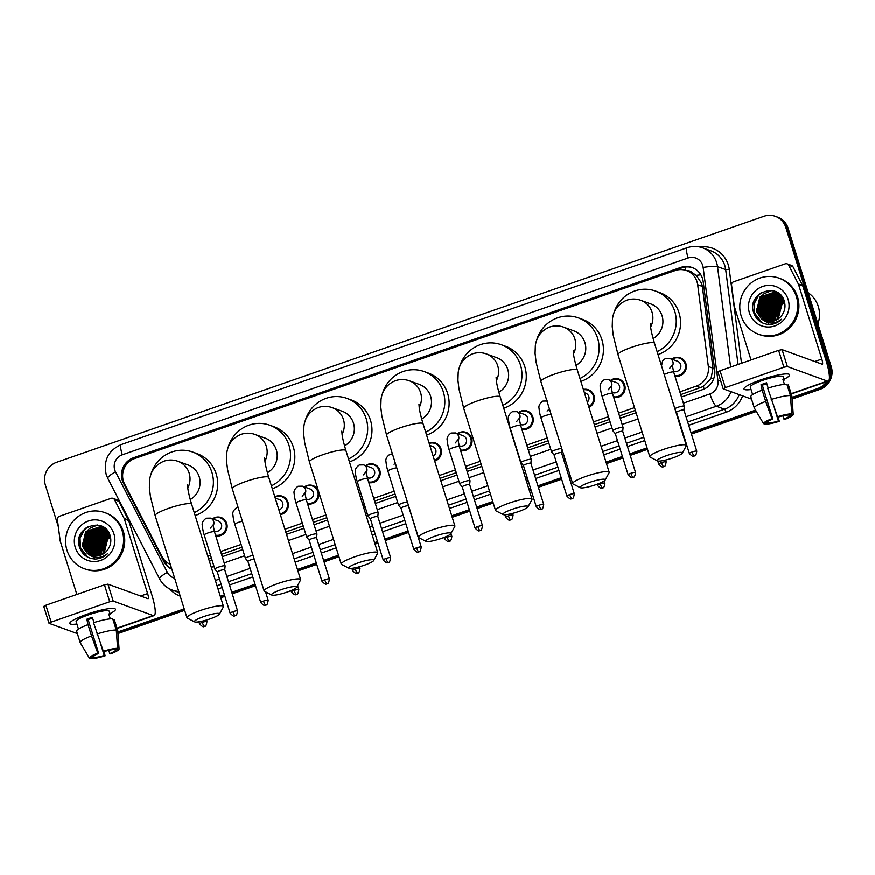 <?xml version="1.0" encoding="UTF-8"?>
<svg xmlns="http://www.w3.org/2000/svg" width="875" height="875" viewBox="0 0 875 875"><rect width="100%" height="100%" fill="white"/><g stroke="black" fill="none" stroke-linecap="round" stroke-linejoin="round"><path stroke-width="1.31" d="M610.531 380.45A9.559 9.242 110 0 1 622.672 394.439A9.559 9.242 110 0 1 613.725 397.425M583.395 389.484A9.559 9.242 110 0 1 588.973 407.4M518.689 412.398A9.559 9.242 110 0 1 530.83 426.387A9.559 9.242 110 0 1 521.883 429.363M457.461 433.694A9.559 9.242 110 0 1 469.602 447.683A9.559 9.242 110 0 1 460.655 450.658M429.089 443.1A9.559 9.242 110 0 1 441.033 448.93A9.559 9.242 110 0 1 434.7 461.114M365.619 465.642A9.559 9.242 110 0 1 377.759 479.631A9.559 9.242 110 0 1 368.812 482.606M304.391 486.938A9.559 9.242 110 0 1 316.531 500.927A9.559 9.242 110 0 1 307.584 503.902M274.848 496.891A9.559 9.242 110 0 1 287.962 502.173A9.559 9.242 110 0 1 280.372 514.642M212.548 518.875A9.559 9.242 110 0 1 224.689 532.864A9.559 9.242 110 0 1 215.742 535.85M671.759 359.155A9.559 9.242 110 0 1 683.9 373.144A9.559 9.242 110 0 1 674.953 376.119M680.717 394.647L703.336 386.52L711.069 378.503L713.005 368.2L702.33 286.42L701.641 283.391L696.281 275.406L692.223 272.759A5.972 5.775 -70 0 0 687.116 270.834M679.864 391.88L696.369 386.138A17.916 17.325 -70 0 0 708.345 366.505L697.67 284.725A17.916 17.325 -70 0 0 697.003 281.706A17.916 17.325 -70 0 0 686.547 270.627A17.916 17.325 -70 0 0 675.172 270.583L134.75 458.544A17.916 17.325 -70 0 0 124.6 484.05L161.973 556.544A17.916 17.325 -70 0 0 170.341 564.408M686.547 270.627L690.845 272.191A17.916 17.325 110 0 1 692.223 272.759M208.644 558.852L211.356 557.9M221.506 554.367L241.97 547.258M285.786 532.011L303.198 525.962M313.348 522.43L326.802 517.748M362.928 505.181L364.427 504.667M374.577 501.134L395.041 494.014M440.07 478.352L456.269 472.719M466.419 469.186L481.097 464.089M527.647 447.891L548.111 440.77M594.355 424.692L609.339 419.475M619.489 415.942L635.381 410.419M207.78 556.084L210.492 555.133M220.653 551.6L241.106 544.491M284.922 529.255L302.334 523.195M312.495 519.663L325.948 514.981M362.064 502.414L363.562 501.9M373.723 498.367L394.177 491.247M439.206 475.584L455.405 469.952M465.566 466.419L480.233 461.322M526.794 445.123L547.247 438.014M593.491 421.925L608.475 416.708M618.636 413.175L634.517 407.652M681.45 397.009L702.734 389.605A17.916 17.325 -70 0 0 714.711 369.961L703.183 281.619A17.916 17.325 -70 0 0 702.516 278.6A17.916 17.325 -70 0 0 692.059 267.52A17.916 17.325 -70 0 0 680.684 267.477L133.612 457.756A17.916 17.325 -70 0 0 123.462 483.252L163.844 561.575A17.916 17.325 -70 0 0 171.85 569.275M122.642 474.906A17.916 17.325 110 0 1 134.761 458.172L681.833 267.892A17.916 17.325 110 0 1 692.628 267.739M58.33 526.695L45.336 484.958A17.916 17.325 110 0 1 56.645 462.306L763.973 216.278A17.916 17.325 110 0 1 775.359 216.333A17.916 17.325 110 0 1 785.816 227.412L828.953 365.914A17.916 17.325 110 0 1 829.325 375.309M826.536 381.73A17.916 17.325 110 0 1 817.644 388.577L792.039 397.48M755.562 410.167L690.987 432.633M647.052 447.912L629.759 453.928M622.42 456.477L606.036 462.175M569.909 474.742L568.531 475.223M561.192 477.772L537.917 485.866M530.578 488.425L528.894 489.005M492.767 501.572L476.689 507.161M469.35 509.72L451.741 515.845M408.122 531.016L384.847 539.109M377.508 541.658L374.598 542.675M338.483 555.231L323.619 560.405M316.28 562.953L297.456 569.505M255.052 584.248L231.777 592.353M224.438 594.902L220.314 596.334M184.198 608.902L117.873 631.969M775.359 216.333L777.645 217.164A17.916 17.325 110 0 1 788.112 228.244L831.25 366.756L830.102 366.33A17.916 17.325 110 0 1 829.27 379.334A17.916 17.325 110 0 0 830.102 366.33L786.964 227.828L830.102 366.33L828.953 365.914M828.363 381.084A17.916 17.325 110 0 1 818.781 388.992L792.105 398.278L818.781 388.992A17.916 17.325 110 0 0 828.363 381.084M776.497 216.748A17.916 17.325 110 0 1 786.964 227.828A17.916 17.325 110 0 0 776.497 216.748M755.967 410.845L691.217 433.366L755.967 410.845M647.281 448.645L629.989 454.661L647.281 448.645M622.65 457.209L606.266 462.908L622.65 457.209M570.139 475.475L568.761 475.956L570.139 475.475M561.422 478.505L538.147 486.609L561.422 478.505M530.808 489.158L529.112 489.748L530.808 489.158M492.997 502.305L476.919 507.905L492.997 502.305M469.58 510.453L451.97 516.578L469.58 510.453M408.352 531.748L385.077 539.842L408.352 531.748M377.738 542.402L374.828 543.408L377.738 542.402M338.713 555.975L323.848 561.137L338.713 555.975M316.509 563.697L297.686 570.238L316.509 563.697M255.281 584.992L232.006 593.086L255.281 584.992M224.667 595.634L220.544 597.067L224.667 595.634M184.428 609.634L117.928 632.767L184.428 609.634M209.377 561.203L212.089 560.263M222.25 556.73L242.703 549.609M286.519 534.373L303.931 528.314M314.081 524.781L327.545 520.1M363.661 507.544L365.159 507.019M375.309 503.486L395.773 496.366M440.803 480.703L457.002 475.07M467.152 471.538L481.83 466.441M528.38 450.242L548.844 443.133M595.088 427.044L610.072 421.838M620.222 418.305L636.114 412.77M171.795 569.078A17.916 17.325 110 0 1 164.981 561.991L163.308 558.72M831.25 366.756A17.916 17.325 110 0 1 819.93 389.408L792.159 399.066M756.361 411.523L691.447 434.098M647.511 449.378L630.219 455.394M622.88 457.953L606.484 463.652M570.369 476.208L568.991 476.689M561.652 479.248L538.377 487.342M531.038 489.891L529.342 490.481M493.227 503.048L477.148 508.638M469.809 511.186L452.2 517.311M408.581 532.481L385.306 540.586M377.967 543.134L375.058 544.141M338.942 556.708L324.078 561.881M316.739 564.43L297.916 570.97M255.511 585.725L232.236 593.819M224.897 596.378L220.773 597.811M184.658 610.367L117.983 633.555M761.086 379.816A23.887 3.773 -17.3 0 1 788.419 374.073A23.887 3.773 -17.3 0 1 784.131 379.236A23.887 3.773 -17.3 0 0 789.633 374.795A23.887 3.773 -17.3 0 0 761.086 379.816A23.887 3.773 -17.3 0 0 744.592 387.734A23.887 3.773 -17.3 0 0 751.056 389.539A23.887 3.773 -17.3 0 1 744.013 389.003A23.887 3.773 -17.3 0 1 761.086 379.816M751.023 359.986L734.442 306.764A2.986 2.888 -70 0 1 734.333 306.261L731.577 285.108A2.986 2.888 -70 0 1 733.567 281.838L785.236 263.867A2.986 2.888 -70 0 1 787.139 263.867L791.438 265.431A2.986 2.888 110 0 1 792.991 266.809L802.659 285.556A2.986 2.888 110 0 1 802.845 286.037L826.098 360.675A23.887 4.791 -109.2 0 1 828.209 381.15A23.887 4.791 -109.2 0 1 827.378 381.106L787.369 366.581L783.891 367.281L778.63 350.383L782.108 349.683L822.117 364.219A5.972 1.203 70.8 0 0 822.325 364.23A5.972 1.203 70.8 0 0 821.8 359.111L798.547 284.473A2.986 2.888 -70 0 0 798.35 283.992L788.681 265.245A2.986 2.888 -70 0 0 787.139 263.867M718.003 371.984L720.048 370.759L725.309 387.647L783.891 367.281M725.309 387.647L723.264 388.872L751.548 399.142M720.048 370.759L778.63 350.383M777.503 416.773L778.378 417.091A11.944 1.892 -17.3 0 1 788.375 415.078L791.777 413.897A15.531 2.45 -17.3 0 0 777.503 416.773L767.714 388.248A19.709 3.117 -17.3 0 1 786.931 384.377L790.442 395.642L791.777 413.897M789.523 414.684L789.808 415.603A11.944 1.892 -17.3 0 1 783.934 419.114L782.928 415.877M766.795 383.644A11.944 1.892 162.7 0 0 765.002 384.234A11.944 1.892 162.7 0 0 762.333 385.23L772.855 419.016A11.944 1.892 -17.3 0 0 766.97 422.527L763.58 423.708L754.392 408.177A19.709 3.117 -17.3 0 1 754.359 408.144A19.709 3.117 -17.3 0 1 754.316 408.034A19.709 3.117 -17.3 0 1 765.691 401.439L771.969 418.698L772.855 419.016M750.881 396.922A19.709 3.117 -17.3 0 1 750.805 396.769A19.709 3.117 -17.3 0 1 762.18 390.173L761.009 384.759A17.325 2.734 -17.3 0 1 763.711 383.775A17.325 2.734 -17.3 0 1 766.544 382.834L768.184 388.106M752.642 394.647L750.28 387.056A17.325 2.734 -17.3 0 1 762.661 380.395A17.325 2.734 -17.3 0 1 783.355 376.753L784.372 380.056A17.325 2.734 -17.3 0 0 782.939 379.531L784.459 384.409M789.808 415.603L793.209 414.422L791.875 396.167L788.364 384.902L787.216 385.306M788.364 384.902A19.709 3.117 -17.3 0 1 788.441 385.055L791.952 396.309A19.709 3.117 -17.3 0 1 791.973 396.43L793.231 414.542A15.531 2.45 -17.3 0 1 784.82 419.431L783.934 419.114M762.18 390.173L765.691 401.439M774.605 408.811L778.411 421.039L779.286 421.356L778.181 417.025M779.286 421.356A15.531 2.45 -17.3 0 1 765.013 424.233L768.414 423.052L767.911 421.455M764.509 423.38L765.013 424.233M763.58 423.708A15.531 2.45 -17.3 0 1 771.969 418.698M778.411 421.039A11.944 1.892 -17.3 0 1 768.414 423.052M771.214 399.514A19.709 3.117 -17.3 0 1 790.442 395.642M767.889 387.253A11.944 1.892 162.7 0 0 767.911 387.242L768.152 388.106M761.009 384.759L762.333 385.23M783.223 380.45L784.372 380.056M768.578 323.827A26.873 25.988 110 0 1 768.25 322.678M767.911 321.267A26.873 25.988 110 0 1 767.812 320.709M767.758 320.469A26.873 25.988 110 0 1 767.616 319.495M767.561 319.08A26.873 25.988 110 0 1 767.408 317.384M767.364 316.619A26.873 25.988 110 0 1 767.484 313.13M767.769 311.008A26.873 25.988 110 0 1 770.547 302.859M771.673 300.913A26.873 25.988 110 0 1 773.861 297.927M774.747 296.92A26.873 25.988 110 0 1 775.677 295.969M776.016 295.652A26.873 25.988 110 0 1 776.836 294.908M778.105 293.858A26.873 25.988 110 0 1 778.203 293.792A26.873 25.988 110 0 1 778.739 293.398M808.216 292.786A26.873 25.988 110 0 1 818.311 306.523A26.873 25.988 110 0 1 817.906 323.925M741.147 315.831A29.859 28.875 110 0 1 748.825 285.086A29.859 28.875 110 0 1 778.98 278.152A29.859 28.875 110 0 1 796.414 296.603A29.859 28.875 110 0 1 788.736 327.348A29.859 28.875 110 0 1 758.581 334.283A29.859 28.875 110 0 1 741.147 315.831M778.98 278.152L780.128 278.567A29.859 28.875 110 0 1 797.562 297.019A29.859 28.875 110 0 1 789.884 327.764A29.859 28.875 110 0 1 759.73 334.698L758.581 334.283M769.355 324.548C774.102 324.395 778.203 322.623 781.659 319.222C774.419 324.494 767.605 324.286 761.217 318.598A14.93 14.438 110 0 0 781.659 315.602C784.798 311.402 785.717 306.764 784.427 301.689C779.242 280.962 746.802 292.567 753.506 312.123C756.066 319.878 761.348 324.012 769.355 324.548M788.123 299.491A20.902 20.213 110 0 1 774.922 325.927A20.902 20.213 110 0 1 749.438 312.944A20.902 20.213 110 0 1 762.639 286.508A20.902 20.213 110 0 1 788.123 299.491M780.205 295.203L775.731 293.016L761.677 297.741L758.33 312.244L765.997 321.059M776.672 293.212L775.37 292.884L761.316 297.609L757.969 312.113L765.811 321.005M777.536 293.617L763.109 298.255L759.762 312.769L766.741 321.256M777.361 293.53L762.748 298.123L759.402 312.637L766.555 321.202M778.214 293.989L764.542 298.78L761.195 313.283L767.506 321.409M778.05 293.891L764.192 298.648L760.834 313.152L767.309 321.366M778.881 294.394L765.975 299.294L762.628 313.808L768.283 321.519M778.717 294.284L765.625 299.173L762.267 313.677L768.086 321.497M779.527 294.842L767.419 299.819L764.061 314.322L769.081 321.584M779.373 294.722L767.058 299.688L763.7 314.191L768.873 321.573M780.161 295.323L768.852 300.344L765.494 314.847L769.891 321.606M780.008 295.203L768.491 300.213L765.144 314.716L769.683 321.606M780.784 295.859L770.284 300.858L766.927 315.372L770.711 321.584M780.631 295.728L769.923 300.727L766.577 315.241L770.503 321.595M781.386 296.439L771.717 301.383L768.37 315.886L771.564 321.508M781.233 296.297L771.356 301.252L768.009 315.755L771.345 321.541M781.966 297.073L773.15 301.908L769.803 316.411L772.428 321.387M781.823 296.909L772.789 301.777L769.442 316.28L772.209 321.42M782.523 297.762L774.583 302.422L771.236 316.936L773.314 321.191M782.392 297.587L774.222 302.291L770.875 316.805L773.095 321.245M783.07 298.506L776.016 302.947L772.669 317.45L774.233 320.939M782.939 298.32L775.655 302.816L772.308 317.319L774.003 321.005M783.562 299.338L777.448 303.461L774.102 317.975L775.173 320.6M761.217 318.598L756.536 311.587L759.883 297.084L773.938 292.37L775.961 292.939L783.475 299.152L777.087 303.341L773.741 317.844L774.933 320.688M783.956 300.278L778.881 303.986L775.534 318.489L776.147 320.173M783.858 300.027L778.531 303.855L775.173 318.358L775.906 320.283M784.328 301.328L780.314 304.511L777.164 319.627M784.241 301.055L779.964 304.38L776.913 319.78M782.502 297.413L774.298 292.502L760.244 297.216L756.897 311.719L765.264 320.819M780.533 294.952L777.022 293.344M779.986 294.427L778.455 293.869M778.28 293.814L777.722 293.661M780.052 294.492L778.28 293.792M778.105 293.738L777.547 293.584M779.942 294.394L779.155 294.186M778.969 294.142L778.4 294.022M779.538 294.263L778.98 294.098M778.794 294.055L778.236 293.923M779.647 294.503L779.078 294.416M779.483 294.416L778.903 294.317M780.314 294.908L779.723 294.853M780.15 294.809L779.57 294.744M780.916 295.356L780.369 295.334M784.645 302.531L781.758 305.025L778.236 318.938M784.569 302.214L781.397 304.894L777.962 319.134M777.219 319.605L778.334 307.267M776.103 300.956L770.842 315.295M774.659 300.431L769.409 314.77M773.227 299.917L767.977 314.245M771.794 299.392L766.544 313.731M770.361 298.867L765.111 313.206M771.378 290.511L763.667 294.033M761.764 295.75L756.503 310.078M760.517 293.212L758.373 295.258L754.053 303.625L754.348 312.922L761.414 322.416M777.317 300.027L775.764 301.58L771.181 316.739M774.452 298.988L772.887 300.53L768.305 315.7M773.019 298.462L771.455 300.016L766.872 315.175M771.586 297.938L770.022 299.491L765.439 314.661M771.695 290.555L764.586 293.552M762.978 294.82L761.425 296.362L756.842 311.533M761.95 292.348L758.548 295.323L754.239 303.691L754.534 312.988L761.95 322.711M666.673 455.613A13.136 2.078 162.7 0 0 657.541 460.928A13.136 2.078 162.7 0 0 672.984 457.898A13.136 2.078 162.7 0 0 682.303 453.217A13.136 2.078 162.7 0 0 666.673 455.613M657.541 460.928L650.202 457.198A19.108 3.019 -17.3 0 1 649.83 456.805A19.108 3.019 -17.3 0 1 663.48 449.455A19.108 3.019 -17.3 0 1 686.317 445.441A19.108 3.019 -17.3 0 1 686.23 445.977L682.303 453.217M653.122 338.57A19.108 18.473 -70 0 0 662.058 315.82A19.108 18.473 -70 0 0 650.902 304.008L640.861 300.366C636.278 298.703 631.586 298.648 626.817 300.213C618.428 303.767 613.648 310.023 612.478 318.948L612.237 326.648L613.255 335.377L618.012 354.67L649.83 456.805M613.747 313.556A32.845 31.762 110 0 1 655.594 291.102A32.845 31.762 110 0 1 674.767 311.402A32.845 31.762 110 0 1 657.114 351.684M655.594 291.102L659.892 292.666A32.845 31.762 110 0 1 679.077 312.966A32.845 31.762 110 0 1 658.022 354.605M589.531 482.442A13.136 2.078 162.7 0 0 580.398 487.758A13.136 2.078 162.7 0 0 595.842 484.728A13.136 2.078 162.7 0 0 605.161 480.047A13.136 2.078 162.7 0 0 589.531 482.442M580.398 487.758L573.059 484.028A19.108 3.019 -17.3 0 1 572.677 483.634A19.108 3.019 -17.3 0 1 586.338 476.284A19.108 3.019 -17.3 0 1 609.175 472.27A19.108 3.019 -17.3 0 1 609.087 472.806L605.161 480.047M575.98 365.4A19.108 18.473 -70 0 0 584.916 342.65A19.108 18.473 -70 0 0 573.759 330.848L563.719 327.195C559.136 325.533 554.444 325.478 549.675 327.042C541.286 330.608 536.506 336.853 535.336 345.789L535.084 353.478L536.113 362.217L540.87 381.5L572.677 483.634M536.605 340.386A32.845 31.762 110 0 1 578.452 317.931A32.845 31.762 110 0 1 597.625 338.231A32.845 31.762 110 0 1 579.972 378.514M578.452 317.931L582.75 319.495A32.845 31.762 110 0 1 601.934 339.795A32.845 31.762 110 0 1 580.88 381.434M512.389 509.272A13.136 2.078 162.7 0 0 503.256 514.587A13.136 2.078 162.7 0 0 518.689 511.558A13.136 2.078 162.7 0 0 528.019 506.877A13.136 2.078 162.7 0 0 512.389 509.272M503.256 514.587L495.917 510.858A19.108 3.019 -17.3 0 1 495.534 510.464A19.108 3.019 -17.3 0 1 509.195 503.114A19.108 3.019 -17.3 0 1 532.033 499.1A19.108 3.019 -17.3 0 1 531.945 499.636L528.019 506.877M498.837 392.23A19.108 18.473 -70 0 0 507.773 369.491A19.108 18.473 -70 0 0 496.617 357.678L486.577 354.025C481.994 352.363 477.302 352.308 472.522 353.883C464.144 357.438 459.364 363.683 458.194 372.619L457.942 380.308L458.97 389.047L463.728 408.33L495.534 510.464M459.462 367.216A32.845 31.762 110 0 1 501.309 344.761A32.845 31.762 110 0 1 520.483 365.061A32.845 31.762 110 0 1 502.83 405.344M501.309 344.761L505.608 346.325A32.845 31.762 110 0 1 524.792 366.625A32.845 31.762 110 0 1 503.738 408.275M435.247 536.102A13.136 2.078 162.7 0 0 426.114 541.417A13.136 2.078 162.7 0 0 441.547 538.398A13.136 2.078 162.7 0 0 450.877 533.706A13.136 2.078 162.7 0 0 435.247 536.102M426.114 541.417L418.775 537.688A19.108 3.019 -17.3 0 1 418.392 537.305A19.108 3.019 -17.3 0 1 432.053 529.955A19.108 3.019 -17.3 0 1 454.891 525.93A19.108 3.019 -17.3 0 1 454.803 526.466L450.877 533.706M421.695 419.059A19.108 18.473 -70 0 0 430.631 396.32A19.108 18.473 -70 0 0 419.475 384.508L409.434 380.855C404.852 379.192 400.159 379.148 395.38 380.712C387.002 384.267 382.222 390.513 381.052 399.448L380.8 407.137L381.828 415.877L386.586 435.159L418.392 537.305M382.32 394.045A32.845 31.762 110 0 1 424.167 371.591A32.845 31.762 110 0 1 443.341 391.902A32.845 31.762 110 0 1 425.688 432.173M424.167 371.591L428.466 373.155A32.845 31.762 110 0 1 447.639 393.466A32.845 31.762 110 0 1 426.595 435.105M358.105 562.931A13.136 2.078 162.7 0 0 348.972 568.258A13.136 2.078 162.7 0 0 364.405 565.228A13.136 2.078 162.7 0 0 373.734 560.536A13.136 2.078 162.7 0 0 358.105 562.931M348.972 568.258L341.633 564.517A19.108 3.019 -17.3 0 1 341.25 564.134A19.108 3.019 -17.3 0 1 354.911 556.784A19.108 3.019 -17.3 0 1 377.748 552.77A19.108 3.019 -17.3 0 1 377.661 553.295L373.734 560.536M344.542 445.9A19.108 18.473 -70 0 0 353.489 423.15A19.108 18.473 -70 0 0 342.333 411.337L332.292 407.695C327.709 406.022 323.017 405.978 318.237 407.542C309.859 411.097 305.08 417.342 303.909 426.278L303.658 433.978L304.686 442.706L309.444 462L341.25 564.134M305.178 420.875A32.845 31.762 110 0 1 347.025 398.431A32.845 31.762 110 0 1 366.198 418.731A32.845 31.762 110 0 1 348.545 459.003M347.025 398.431L351.323 399.995A32.845 31.762 110 0 1 370.497 420.295A32.845 31.762 110 0 1 349.453 461.934M280.962 589.761A13.136 2.078 162.7 0 0 271.83 595.088A13.136 2.078 162.7 0 0 287.262 592.058A13.136 2.078 162.7 0 0 296.592 587.377A13.136 2.078 162.7 0 0 280.962 589.761M271.83 595.088L264.491 591.347A19.108 3.019 -17.3 0 1 264.108 590.964A19.108 3.019 -17.3 0 1 277.769 583.614A19.108 3.019 -17.3 0 1 300.606 579.6A19.108 3.019 -17.3 0 1 300.508 580.136L296.592 587.377M267.4 472.73A19.108 18.473 -70 0 0 276.347 449.98A19.108 18.473 -70 0 0 265.191 438.167L255.15 434.525C250.567 432.863 245.875 432.808 241.095 434.372C232.717 437.927 227.938 444.172 226.767 453.108L226.516 460.808L227.544 469.536L232.302 488.83L264.108 590.964M228.036 447.716A32.845 31.762 110 0 1 269.883 425.261A32.845 31.762 110 0 1 289.056 445.561A32.845 31.762 110 0 1 271.403 485.844M269.883 425.261L274.181 426.825A32.845 31.762 110 0 1 293.355 447.125A32.845 31.762 110 0 1 272.311 488.764M203.809 616.602A13.136 2.078 162.7 0 0 194.688 621.917A13.136 2.078 162.7 0 0 210.12 618.888A13.136 2.078 162.7 0 0 219.45 614.206A13.136 2.078 162.7 0 0 203.809 616.602M194.688 621.917L187.348 618.188A19.108 3.019 -17.3 0 1 186.966 617.794A19.108 3.019 -17.3 0 1 200.627 610.444A19.108 3.019 -17.3 0 1 223.464 606.43A19.108 3.019 -17.3 0 1 223.366 606.966L219.45 614.206M190.258 499.559A19.108 18.473 -70 0 0 199.205 476.809A19.108 18.473 -70 0 0 188.048 464.997L178.008 461.355C173.414 459.692 168.733 459.637 163.953 461.202C155.575 464.767 150.795 471.012 149.625 479.948L149.373 487.637L150.402 496.366L155.159 515.659L186.966 617.794M150.894 474.545A32.845 31.762 110 0 1 192.741 452.091A32.845 31.762 110 0 1 211.914 472.391A32.845 31.762 110 0 1 194.261 512.673M192.741 452.091L197.039 453.655A32.845 31.762 110 0 1 216.213 473.955A32.845 31.762 110 0 1 195.169 515.594M661.533 365.881L662.583 360.981L665.394 358.52L669.758 358.433L677.502 361.244A5.37 5.195 110 0 1 679.262 370.103A5.37 5.195 110 0 1 673.838 371.35L673.422 371.197M683.955 410.091A3.883 0.613 162.7 0 0 683.955 410.047L684.327 406.284A5.37 0.853 162.7 0 0 684.327 406.23A5.37 0.853 162.7 0 0 684.163 406.098A5.37 0.853 162.7 0 0 679.995 406.7A5.37 0.853 162.7 0 0 674.866 408.658M672.142 359.297A8.958 8.662 110 0 1 683.167 372.673A8.958 8.662 110 0 1 674.734 375.419M696.773 451.205C695.691 458.303 694.258 454.989 694.345 456.028A3.883 0.777 70.8 0 1 694.203 456.017A3.883 0.777 -109.2 0 1 692.136 452.025A3.883 0.613 162.7 0 1 696.773 451.205L683.955 410.047A3.883 0.613 162.7 0 0 683.834 409.959A3.883 0.613 162.7 0 0 679.317 410.867A3.883 0.613 162.7 0 0 676.539 412.355A3.883 0.613 162.7 0 0 676.561 412.398L675.719 411.392M608.344 389.725L611.056 386.531L612.467 393.4A5.37 0.853 162.7 0 0 612.314 393.269A5.37 0.853 162.7 0 0 605.741 394.636A5.37 0.853 162.7 0 0 602.208 396.594C602.438 397.152 600.852 393.214 600.316 387.264C599.638 384.738 600.917 382.255 604.166 379.816L608.53 379.728L616.273 382.539A5.37 5.195 110 0 1 618.034 391.398A5.37 5.195 110 0 1 612.609 392.645L612.194 392.503M623.098 427.58A5.37 0.853 162.7 0 0 623.098 427.525A5.37 0.853 162.7 0 0 622.945 427.394A5.37 0.853 162.7 0 0 617.192 428.477A5.37 0.853 162.7 0 0 612.839 430.719A5.37 0.853 162.7 0 0 612.861 430.773L615.322 433.672A3.883 0.613 162.7 0 1 615.311 433.65A3.883 0.613 162.7 0 1 618.089 432.163A3.883 0.613 162.7 0 1 622.606 431.255A3.883 0.613 162.7 0 1 622.727 431.342A3.883 0.613 162.7 0 1 622.727 431.386L623.098 427.58M610.914 380.592A8.958 8.662 110 0 1 621.939 393.969A8.958 8.662 110 0 1 613.506 396.714M584.402 392.733L585.659 393.192A5.37 5.195 110 0 1 587.333 402.139M583.516 389.9A8.958 8.662 110 0 1 588.733 406.623M561.816 448.744A5.37 0.853 162.7 0 0 561.717 448.689A5.37 0.853 162.7 0 0 555.964 449.772A5.37 0.853 162.7 0 0 551.611 452.014A5.37 0.853 162.7 0 0 551.633 452.069L554.094 454.967A3.883 0.613 162.7 0 0 554.105 454.989M561.498 452.681A3.883 0.613 162.7 0 0 561.498 452.637A3.883 0.613 162.7 0 0 561.378 452.55A3.883 0.613 162.7 0 0 556.861 453.458A3.883 0.613 162.7 0 0 554.083 454.945L566.902 496.114C571.944 501.364 571.123 497.788 571.889 498.619A3.883 0.777 70.8 0 1 571.747 498.619A3.883 0.777 -109.2 0 1 569.68 494.616A3.883 0.613 162.7 0 0 566.902 496.114M516.502 421.673L519.214 418.48L520.625 425.348A5.37 0.853 162.7 0 0 520.472 425.217A5.37 0.853 162.7 0 0 513.898 426.584A5.37 0.853 162.7 0 0 510.366 428.542C510.595 429.089 509.009 425.152 508.473 419.202C507.795 416.675 509.075 414.203 512.323 411.764L516.688 411.677L524.431 414.487A5.37 5.195 110 0 1 526.192 423.336A5.37 5.195 110 0 1 520.767 424.594L520.352 424.441M531.267 459.528A5.37 0.853 162.7 0 0 531.256 459.462A5.37 0.853 162.7 0 0 531.103 459.331A5.37 0.853 162.7 0 0 525.35 460.425A5.37 0.853 162.7 0 0 520.997 462.667A5.37 0.853 162.7 0 0 521.019 462.711L523.48 465.62A3.883 0.613 162.7 0 0 523.491 465.631A3.883 0.613 162.7 0 1 526.247 464.1A3.883 0.613 162.7 0 1 530.764 463.192A3.883 0.613 162.7 0 1 530.884 463.291A3.883 0.613 162.7 0 0 530.884 463.291L531.267 459.528M519.072 412.541A8.958 8.662 110 0 1 530.097 425.917A8.958 8.662 110 0 1 521.664 428.663M455.273 442.969L457.986 439.775L459.397 446.644A5.37 0.853 162.7 0 0 459.244 446.512A5.37 0.853 162.7 0 0 452.67 447.88A5.37 0.853 162.7 0 0 449.137 449.837C449.367 450.384 447.781 446.447 447.245 440.497C446.567 437.97 447.847 435.498 451.095 433.059L455.47 432.972L463.203 435.783A5.37 5.195 110 0 1 464.964 444.642A5.37 5.195 110 0 1 459.539 445.889L459.123 445.736M470.039 480.823A5.37 0.853 162.7 0 0 470.028 480.769A5.37 0.853 162.7 0 0 469.875 480.627A5.37 0.853 162.7 0 0 464.122 481.72A5.37 0.853 162.7 0 0 459.769 483.963A5.37 0.853 162.7 0 0 459.791 484.006L462.252 486.916A3.883 0.613 162.7 0 1 462.241 486.894A3.883 0.613 162.7 0 1 465.019 485.406A3.883 0.613 162.7 0 1 469.536 484.487A3.883 0.613 162.7 0 1 469.656 484.586L470.039 480.823M457.844 433.836A8.958 8.662 110 0 1 468.869 447.212A8.958 8.662 110 0 1 460.436 449.958M469.656 484.63A3.883 0.613 162.7 0 0 469.656 484.586L482.475 525.744A3.883 0.613 162.7 0 0 477.837 526.564A3.883 0.613 162.7 0 0 475.059 528.052L462.241 486.894M429.811 445.419L432.589 446.436A5.37 5.195 110 0 1 433.169 456.181M429.209 443.483A8.958 8.662 110 0 1 440.191 449.017A8.958 8.662 110 0 1 434.47 460.37M408.428 505.925A3.883 0.613 162.7 0 0 408.428 505.881A3.883 0.613 162.7 0 0 408.308 505.783A3.883 0.613 162.7 0 0 403.791 506.702A3.883 0.613 162.7 0 0 401.012 508.189A3.883 0.613 162.7 0 0 401.034 508.222L398.562 505.302A5.37 0.853 162.7 0 1 398.541 505.258A5.37 0.853 162.7 0 1 401.636 503.453A5.37 0.853 162.7 0 1 407.378 501.922M363.431 474.906L366.144 471.712L367.555 478.592A5.37 0.853 162.7 0 0 367.402 478.45A5.37 0.853 162.7 0 0 360.828 479.828A5.37 0.853 162.7 0 0 357.295 481.786C357.525 482.333 355.939 478.395 355.403 472.445C354.725 469.919 356.005 467.436 359.253 465.008L363.628 464.909L371.372 467.731A5.37 5.195 110 0 1 373.122 476.58A5.37 5.195 110 0 1 367.697 477.827L367.292 477.684M378.197 512.761A5.37 0.853 162.7 0 0 378.186 512.706A5.37 0.853 162.7 0 0 378.033 512.575A5.37 0.853 162.7 0 0 372.28 513.658A5.37 0.853 162.7 0 0 367.927 515.9A5.37 0.853 162.7 0 0 367.948 515.955L370.409 518.853A3.883 0.613 162.7 0 1 370.398 518.842A3.883 0.613 162.7 0 1 373.177 517.344A3.883 0.613 162.7 0 1 377.705 516.436A3.883 0.613 162.7 0 1 377.814 516.534L378.197 512.761M366.002 465.773A8.958 8.662 110 0 1 377.027 479.15A8.958 8.662 110 0 1 368.594 481.906M377.814 516.567A3.883 0.613 162.7 0 0 377.814 516.534L390.633 557.692A3.883 0.613 162.7 0 0 385.995 558.502A3.883 0.613 162.7 0 0 383.217 560L370.398 518.842M302.203 496.202L304.916 493.019L306.327 499.888A5.37 0.853 162.7 0 0 306.173 499.756A5.37 0.853 162.7 0 0 299.6 501.123A5.37 0.853 162.7 0 0 296.067 503.081C296.297 503.628 294.711 499.691 294.175 493.741C293.497 491.214 294.777 488.731 298.025 486.303L302.4 486.205L310.144 489.027A5.37 5.195 110 0 1 311.894 497.875A5.37 5.195 110 0 1 306.469 499.122L306.064 498.98M316.969 534.056A5.37 0.853 162.7 0 0 316.958 534.002A5.37 0.853 162.7 0 0 316.805 533.87A5.37 0.853 162.7 0 0 311.052 534.964A5.37 0.853 162.7 0 0 306.698 537.195A5.37 0.853 162.7 0 0 306.72 537.25L309.181 540.159A3.883 0.613 162.7 0 1 309.17 540.137A3.883 0.613 162.7 0 1 311.948 538.639A3.883 0.613 162.7 0 1 316.477 537.731A3.883 0.613 162.7 0 1 316.586 537.83A3.883 0.613 162.7 0 0 316.586 537.83L316.969 534.056M304.773 487.069A8.958 8.662 110 0 1 315.798 500.456A8.958 8.662 110 0 1 307.366 503.202M275.22 498.105L279.53 499.669A5.37 5.195 110 0 1 278.895 509.906M274.958 497.241A8.958 8.662 110 0 1 287.12 502.261A8.958 8.662 110 0 1 280.153 513.931M254.166 559.038A3.883 0.613 162.7 0 0 250.72 559.934A3.883 0.613 162.7 0 0 247.942 561.433A3.883 0.613 162.7 0 0 247.964 561.466L245.492 558.545A5.37 0.853 162.7 0 0 245.492 558.545A5.37 0.853 162.7 0 1 247.855 556.981A5.37 0.853 162.7 0 1 253.028 555.384M210.361 528.15L213.073 524.956L214.495 531.825A5.37 0.853 162.7 0 0 214.331 531.694A5.37 0.853 162.7 0 0 207.758 533.061A5.37 0.853 162.7 0 0 204.225 535.019C204.455 535.577 202.869 531.639 202.333 525.689C201.655 523.163 202.934 520.68 206.183 518.241L210.558 518.153L218.302 520.964A5.37 5.195 110 0 1 220.052 529.823A5.37 5.195 110 0 1 214.627 531.07L214.222 530.928M237.562 610.925C236.48 618.023 235.047 614.709 235.134 615.748A3.883 0.777 70.8 0 1 234.992 615.748A3.883 0.777 -109.2 0 1 232.925 611.745A3.883 0.613 162.7 0 1 237.562 610.925L224.744 569.767A3.883 0.613 162.7 0 0 224.744 569.767L225.127 566.005A5.37 0.853 162.7 0 0 225.116 565.95A5.37 0.853 162.7 0 0 224.963 565.819A5.37 0.853 162.7 0 0 219.209 566.902A5.37 0.853 162.7 0 0 214.856 569.144A5.37 0.853 162.7 0 0 214.878 569.198L217.339 572.097A3.883 0.613 162.7 0 0 217.35 572.119M212.931 519.017A8.958 8.662 110 0 1 223.956 532.394A8.958 8.662 110 0 1 215.523 535.139M224.744 569.767A3.883 0.613 162.7 0 0 224.634 569.68A3.883 0.613 162.7 0 0 220.106 570.587A3.883 0.613 162.7 0 0 217.328 572.075L230.147 613.233C235.2 618.494 234.369 614.917 235.134 615.748M86.909 614.305A23.887 3.773 -17.3 0 1 114.253 608.562A23.887 3.773 -17.3 0 1 109.955 613.725A23.887 3.773 -17.3 0 0 115.456 609.284A23.887 3.773 -17.3 0 0 86.909 614.305A23.887 3.773 -17.3 0 0 70.427 622.223A23.887 3.773 -17.3 0 0 76.891 624.028A23.887 3.773 -17.3 0 1 69.847 623.492A23.887 3.773 -17.3 0 1 86.909 614.305M76.858 594.475L60.277 541.253A2.986 2.888 -70 0 1 60.167 540.75L57.4 519.597A2.986 2.888 -70 0 1 59.402 516.327L111.07 498.356A2.986 2.888 -70 0 1 112.963 498.356L117.272 499.92A2.986 2.888 110 0 1 118.814 501.298L128.483 520.045A2.986 2.888 110 0 1 128.68 520.527L151.933 595.164A23.887 4.791 -109.2 0 1 154.044 615.639A23.887 4.791 -109.2 0 1 153.202 615.595L113.203 601.07L109.725 601.77L104.464 584.872L107.942 584.172L147.941 598.708A5.972 1.203 70.8 0 0 148.148 598.719A5.972 1.203 70.8 0 0 147.623 593.6L124.381 518.962A2.986 2.888 -70 0 0 124.184 518.481L114.516 499.734A2.986 2.888 -70 0 0 112.963 498.356M43.837 606.473L45.883 605.248L51.144 622.136L109.725 601.77M51.144 622.136L49.098 623.361L77.383 633.631M45.883 605.248L104.464 584.872M103.327 651.263L104.213 651.58A11.944 1.892 -17.3 0 1 114.209 649.567L117.611 648.386A15.531 2.45 -17.3 0 0 103.327 651.263L93.537 622.738A19.709 3.117 -17.3 0 1 112.766 618.866L116.277 630.131L117.611 648.386M115.358 649.173L115.642 650.092A11.944 1.892 -17.3 0 1 109.769 653.603L108.763 650.366M92.619 618.133A11.944 1.892 162.7 0 0 90.836 618.723A11.944 1.892 162.7 0 0 88.167 619.719L98.689 653.505A11.944 1.892 -17.3 0 0 92.805 657.016L89.403 658.197L80.216 642.666A19.709 3.117 -17.3 0 1 80.194 642.633A19.709 3.117 -17.3 0 1 80.15 642.523A19.709 3.117 -17.3 0 1 91.525 635.928L97.803 653.188L98.689 653.505M76.716 631.411A19.709 3.117 -17.3 0 1 76.639 631.258A19.709 3.117 -17.3 0 1 88.014 624.663L86.844 619.237A17.325 2.734 -17.3 0 1 89.545 618.264A17.325 2.734 -17.3 0 1 92.367 617.323L93.713 621.742A11.944 1.892 162.7 0 0 93.745 621.731L93.745 621.753M78.477 629.136L76.114 621.545A17.325 2.734 -17.3 0 1 88.495 614.884A17.325 2.734 -17.3 0 1 109.189 611.242L110.206 614.534A17.325 2.734 -17.3 0 0 108.773 614.02L110.294 618.898M115.642 650.092L119.044 648.911L117.709 630.656L114.198 619.391L113.05 619.795M114.198 619.391A19.709 3.117 -17.3 0 1 114.275 619.544L117.775 630.798A19.709 3.117 -17.3 0 1 117.797 630.919L119.066 649.031A15.531 2.45 -17.3 0 1 110.644 653.92L109.769 653.603M88.014 624.663L91.525 635.928M100.428 643.3L104.234 655.517L105.12 655.845L104.005 651.514M105.12 655.845A15.531 2.45 -17.3 0 1 90.847 658.722L94.237 657.541L93.745 655.944M90.344 657.869L90.847 658.722M89.403 658.197A15.531 2.45 -17.3 0 1 97.803 653.188M104.234 655.517A11.944 1.892 -17.3 0 1 94.237 657.541M97.048 634.003A19.709 3.117 -17.3 0 1 116.277 630.131M86.844 619.237L88.167 619.719M109.058 614.939L110.206 614.534M94.412 558.316A26.873 25.988 110 0 1 94.084 557.167M93.745 555.756A26.873 25.988 110 0 1 93.636 555.198M93.592 554.958A26.873 25.988 110 0 1 93.439 553.984M93.384 553.569A26.873 25.988 110 0 1 93.231 551.873M93.198 551.108A26.873 25.988 110 0 1 93.308 547.619M93.603 545.486A26.873 25.988 110 0 1 96.381 537.348M97.497 535.402A26.873 25.988 110 0 1 99.695 532.416M100.581 531.409A26.873 25.988 110 0 1 101.511 530.458M101.839 530.141A26.873 25.988 110 0 1 102.659 529.397M66.981 550.309A29.859 28.875 110 0 1 74.659 519.575A29.859 28.875 110 0 1 104.803 512.641A29.859 28.875 110 0 1 122.238 531.092A29.859 28.875 110 0 1 114.57 561.827A29.859 28.875 110 0 1 84.416 568.772A29.859 28.875 110 0 1 66.981 550.309M104.803 512.641L105.952 513.056A29.859 28.875 110 0 1 123.386 531.508A29.859 28.875 110 0 1 115.719 562.253A29.859 28.875 110 0 1 85.564 569.188L84.416 568.772M95.178 559.038C99.936 558.884 104.038 557.113 107.494 553.711C100.253 558.983 93.439 558.775 87.052 553.087A14.93 14.438 110 0 0 107.494 550.091C110.633 545.891 111.552 541.253 110.261 536.178C105.077 515.452 72.636 527.056 79.341 546.612C81.9 554.367 87.183 558.502 95.178 559.038M113.947 533.98A20.902 20.213 110 0 1 100.745 560.416A20.902 20.213 110 0 1 75.272 547.433A20.902 20.213 110 0 1 88.473 520.997A20.902 20.213 110 0 1 113.947 533.98M102.67 527.778L101.566 527.505L87.511 532.23L84.164 546.733L91.82 555.548M102.495 527.702L101.205 527.373L87.15 532.098L83.803 546.602L91.645 555.494M103.37 528.106L88.944 532.744L85.597 547.247L92.575 555.734M103.195 528.019L88.583 532.612L85.236 547.127L92.389 555.691M104.048 528.478L90.377 533.269L87.03 547.772L93.341 555.898M103.873 528.38L90.016 533.138L86.669 547.641L93.144 555.855M104.716 528.883L91.809 533.783L88.462 548.297L94.117 556.008M104.541 528.773L91.448 533.663L88.102 548.166L93.92 555.986M105.361 529.331L93.242 534.308L89.895 548.811L94.905 556.073M105.197 529.211L92.881 534.177L89.534 548.68L94.708 556.062M105.995 529.812L94.675 534.833L91.328 549.336L95.714 556.095M105.842 529.692L94.314 534.702L90.967 549.205L95.517 556.095M106.608 530.348L96.108 535.347L92.761 549.861L96.545 556.073M106.466 530.206L95.758 535.216L92.4 549.73L96.337 556.084M107.209 530.928L97.541 535.872L94.194 550.375L97.388 555.997M107.067 530.775L97.191 535.741L93.833 550.244L97.18 556.03M107.8 531.562L98.984 536.397L95.627 550.9L98.263 555.877M107.658 531.398L98.623 536.266L95.277 550.769L98.044 555.909M108.358 532.252L100.417 536.911L97.059 551.414L99.148 555.68M108.216 532.077L100.056 536.78L96.709 551.294L98.919 555.734M108.894 532.995L101.85 537.436L98.503 551.939L100.056 555.428M108.763 532.809L101.489 537.305L98.142 551.808L99.827 555.494M109.397 533.827L103.283 537.95L99.936 552.464L101.008 555.089M109.288 533.608L102.922 537.83L99.575 552.333L100.767 555.177M109.791 534.767L104.716 538.475L101.369 552.978L101.981 554.663M109.692 534.516L104.355 538.344L101.008 552.847L101.73 554.772M110.152 535.817L106.148 539L102.998 554.116M110.064 535.544L105.787 538.869L102.736 554.269M108.325 531.902L102.145 527.559L100.133 526.991L86.078 531.705L82.72 546.208L91.088 555.308M109.298 533.641L101.784 527.428L99.772 526.859L85.717 531.573L82.37 546.077L87.052 553.087M106.334 529.43L102.856 527.833M106.039 529.692L102.681 527.767M105.82 528.916L104.289 528.358M105.886 528.981L103.556 528.15M103.928 528.227L103.381 528.073M105.777 528.883L104.989 528.675M104.803 528.631L104.234 528.511M105.361 528.752L104.814 528.587M104.628 528.544L104.07 528.413M105.481 528.992L104.902 528.905M105.306 528.905L104.738 528.806M106.148 529.397L105.558 529.342M105.984 529.298L105.394 529.233M106.739 529.845L106.192 529.823M110.469 537.009L107.581 539.514L104.07 553.427M110.403 536.703L107.22 539.383L103.797 553.623M103.042 554.094L104.169 541.756M101.927 535.445L96.677 549.773M100.494 534.92L95.244 549.259M99.061 534.395L93.811 548.734M97.628 533.881L92.378 548.22M96.195 533.356L90.945 547.695M97.212 525L89.502 528.522M87.587 530.228L82.338 544.567M86.341 527.702L84.208 529.747L79.888 538.114L80.183 547.411L87.238 556.905M103.152 534.516L101.587 536.069L97.005 551.228M100.275 533.477L98.722 535.019L94.139 550.189M98.842 532.952L97.289 534.505L92.706 549.664M97.409 532.427L95.856 533.98L91.273 549.15M97.53 525.044L90.42 528.041M88.812 529.309L87.248 530.852L82.666 546.022M87.773 526.837L84.383 529.812L80.062 538.18L80.358 547.477L87.784 557.2M702.33 286.42L697.67 284.725M685.847 270.397A17.916 3.598 -109.2 0 1 684.939 267.116M704.189 389.025A17.916 3.598 -109.2 0 1 703.336 386.52M711.069 378.503A17.916 2.166 -7.4 0 1 713.923 378.153M696.281 275.406A17.916 2.166 -7.4 0 1 700.853 274.837M169.958 567.875A17.916 3.413 -27.3 0 1 171.161 567.033M713.005 368.2L708.345 366.505M700.678 387.713L696.369 386.138M681.833 267.892L680.684 267.477M683.386 403.2L709.975 393.947A11.944 11.55 -70 0 0 717.959 380.855L703.15 267.444A11.944 11.55 -70 0 0 688.144 258.005L122.292 454.825A11.944 11.55 -70 0 0 115.522 471.833L167.355 572.37A11.944 11.55 -70 0 0 174.628 578.189M702.68 247.855A23.887 23.1 110 0 1 716.625 262.62A23.887 23.1 110 0 1 717.511 266.656L725.681 269.62A23.887 23.1 -70 0 0 724.806 265.595A23.887 23.1 -70 0 0 710.85 250.83L702.68 247.855C697.506 246.039 692.311 246.006 687.094 247.767A11.944 2.395 70.8 0 0 688.144 258.005M687.094 247.767L121.231 444.588C108.248 450.538 103.25 460.523 106.203 474.523L107.767 478.341A11.944 2.275 -27.3 0 1 115.522 471.833M700.044 247.078A26.873 25.988 110 0 1 728.284 264.895A26.873 25.988 110 0 1 729.269 269.423L741.53 363.289M742.623 395.905A26.873 25.988 110 0 1 726.119 412.3L688.702 425.305M644.777 440.584L627.473 446.6M620.145 449.159L603.75 454.858M567.634 467.425L566.245 467.906M558.917 470.455L535.631 478.548M528.303 481.097L526.608 481.688M490.492 494.255L474.403 499.844M467.075 502.392L449.466 508.517M405.847 523.698L382.572 531.792M375.233 534.341L372.323 535.347M336.208 547.914L321.344 553.087M314.005 555.636L295.181 562.188M252.777 576.931L229.502 585.025M222.162 587.584L218.039 589.017M180.228 596.17A26.873 25.988 110 0 1 169.816 589.028M817.644 388.577L819.93 389.408M785.816 227.412L788.112 228.244M731.019 391.683A23.887 23.1 110 0 1 716.352 406.252L724.522 409.227A23.887 23.1 -70 0 0 739.189 394.658M703.15 267.444A11.944 1.444 -7.4 0 1 717.511 266.656L730.625 367.084M738.073 364.492L725.681 269.62L729.269 269.423M178.762 591.434A23.887 23.1 110 0 1 172.342 590.122L179.112 592.583M709.975 393.947A11.944 2.395 70.8 0 0 716.352 406.252L686.055 416.784M642.119 432.075L624.827 438.091M617.487 440.639L601.103 446.337M564.977 458.905L563.598 459.386M556.259 461.934L532.984 470.028M525.645 472.577L523.95 473.167M487.834 485.734L471.756 491.323M464.417 493.883L446.808 499.997M403.189 515.178L379.914 523.272M372.575 525.82L369.666 526.837M333.55 539.394L318.686 544.567M311.347 547.116L292.523 553.667M250.119 568.411L226.844 576.516M219.505 579.064L215.381 580.497M217.022 585.736L221.134 584.303M228.473 581.755L251.748 573.661M294.164 558.906L312.977 552.366M320.316 549.806L335.18 544.644M371.306 532.077L374.205 531.07M381.544 528.511L404.819 520.417M448.448 505.247L466.047 499.122M473.386 496.573L489.464 490.973M525.591 478.417L527.275 477.827M534.614 475.278L557.889 467.173M565.228 464.625L566.606 464.144M602.733 451.577L619.117 445.878M626.456 443.33L643.748 437.314M687.684 422.034L724.522 409.227A2.986 0.602 -109.2 0 1 726.119 412.3M211.302 567.394L214.014 566.453M224.175 562.92L244.628 555.8M288.444 540.564L305.856 534.505M316.017 530.972L329.47 526.291M365.586 513.734L367.084 513.209M377.245 509.677L397.698 502.567M442.728 486.905L458.927 481.272M469.087 477.739L483.755 472.631M530.316 456.433L550.769 449.323M597.013 433.234L611.997 428.028M622.158 424.495L638.039 418.972M107.767 478.341L159.611 578.878A11.944 2.275 -27.3 0 1 167.355 572.37M717.959 380.855A11.944 1.444 -7.4 0 1 720.584 380.483M121.231 444.588A11.944 2.395 70.8 0 0 122.292 454.825M164.981 561.991L163.844 561.575M124.359 483.58L123.462 483.252M134.761 458.172L133.612 457.756M791.142 393.717L827.378 381.106M814.778 361.55L821.8 359.111M802.845 286.037L798.547 284.473M782.108 349.683L787.369 366.581M798.35 283.992L802.659 285.556M792.991 266.809L788.681 265.245M650.639 327.053A19.108 18.473 -70 0 0 652.028 312.178A19.108 18.473 -70 0 0 640.861 300.366M650.387 323.794L650.672 327.305C650.748 327.786 651.142 332.073 654.511 343.306A19.108 3.019 162.7 0 0 631.673 347.32A19.108 3.019 162.7 0 0 618.012 354.67M573.497 353.883A19.108 18.473 -70 0 0 574.886 339.008A19.108 18.473 -70 0 0 563.719 327.195M573.245 350.623L573.53 354.134C573.606 354.616 574 358.914 577.358 370.136A19.108 3.019 162.7 0 0 554.531 374.15A19.108 3.019 162.7 0 0 540.87 381.5M496.355 380.712A19.108 18.473 -70 0 0 497.733 365.838A19.108 18.473 -70 0 0 486.577 354.025M496.103 377.453L496.387 380.964C496.464 381.445 496.858 385.744 500.216 396.966A19.108 3.019 162.7 0 0 477.389 400.98A19.108 3.019 162.7 0 0 463.728 408.33M419.212 407.553A19.108 18.473 -70 0 0 420.591 392.667A19.108 18.473 -70 0 0 409.434 380.855M418.961 404.283L419.245 407.794C419.322 408.275 419.716 412.573 423.073 423.795A19.108 3.019 162.7 0 0 400.247 427.809A19.108 3.019 162.7 0 0 386.586 435.159M342.07 434.383A19.108 18.473 -70 0 0 343.448 419.508A19.108 18.473 -70 0 0 332.292 407.695M341.819 431.123L342.103 434.634C342.18 435.105 342.573 439.403 345.931 450.625A19.108 3.019 162.7 0 0 323.105 454.65A19.108 3.019 162.7 0 0 309.444 462M264.928 461.213A19.108 18.473 -70 0 0 266.306 446.337A19.108 18.473 -70 0 0 255.15 434.525M264.677 457.953L264.961 461.464C265.037 461.945 265.431 466.233 268.789 477.466A19.108 3.019 162.7 0 0 245.963 481.48A19.108 3.019 162.7 0 0 232.302 488.83M187.786 488.042A19.108 18.473 -70 0 0 189.164 473.167A19.108 18.473 -70 0 0 178.008 461.355M187.534 484.783L187.819 488.294C187.895 488.775 188.289 493.062 191.647 504.295A19.108 3.019 162.7 0 0 168.809 508.309A19.108 3.019 162.7 0 0 155.159 515.659M669.758 358.433A5.37 5.195 110 0 1 672.339 366.242M669.572 368.43L672.284 365.236L673.695 372.105A5.37 0.853 162.7 0 0 673.542 371.973A5.37 0.853 162.7 0 0 666.969 373.341A5.37 0.853 162.7 0 0 664.234 374.544M692.136 452.025A3.883 0.613 162.7 0 0 689.358 453.512L676.539 412.355M661.522 462.667A3.883 0.777 -109.2 0 0 663.589 466.67A3.883 0.777 70.8 0 0 663.731 466.681C663.644 465.642 665.077 468.956 666.159 461.858A3.883 0.613 162.7 0 0 661.522 462.667A3.883 0.613 162.7 0 0 658.744 464.166L657.759 461.016M630.908 473.32A3.883 0.777 -109.2 0 0 632.975 477.323A3.883 0.777 70.8 0 0 633.117 477.323C633.03 476.284 634.463 479.598 635.545 472.5A3.883 0.613 162.7 0 0 630.908 473.32A3.883 0.613 162.7 0 0 628.13 474.808L615.311 433.65M608.53 379.728A5.37 5.195 110 0 1 611.111 387.537M600.294 483.973A3.883 0.777 -109.2 0 0 602.361 487.966A3.883 0.777 70.8 0 0 602.503 487.977C602.416 486.938 603.848 490.252 604.931 483.153A3.883 0.613 162.7 0 0 600.294 483.973A3.883 0.613 162.7 0 0 597.516 485.461L597.144 484.258M571.889 498.619C571.802 497.58 573.234 500.894 574.317 493.795A3.883 0.613 162.7 0 0 569.68 494.616M551.184 414.619A5.37 0.853 162.7 0 0 551.086 414.564A5.37 0.853 162.7 0 0 544.512 415.942A5.37 0.853 162.7 0 0 540.98 417.9C541.209 418.447 539.623 414.509 539.087 408.559C538.409 406.033 539.689 403.55 542.938 401.111L547.302 401.023M539.066 505.269A3.883 0.777 -109.2 0 0 541.133 509.261A3.883 0.777 70.8 0 0 541.275 509.272C541.188 508.233 542.62 511.547 543.703 504.448A3.883 0.613 162.7 0 0 539.066 505.269A3.883 0.613 162.7 0 0 536.288 506.756L523.469 465.598M516.688 411.677A5.37 5.195 110 0 1 519.269 419.486M508.452 515.911A3.883 0.777 -109.2 0 0 510.519 519.914A3.883 0.777 70.8 0 0 510.661 519.914C510.573 518.875 512.006 522.2 513.089 515.102A3.883 0.613 162.7 0 0 508.452 515.911A3.883 0.613 162.7 0 0 505.673 517.409L504.864 514.795M477.837 526.564A3.883 0.777 -109.2 0 0 479.905 530.556A3.883 0.777 70.8 0 0 480.047 530.567C479.959 529.528 481.392 532.842 482.475 525.744M455.47 432.972A5.37 5.195 110 0 1 458.041 440.781M447.223 537.206A3.883 0.777 -109.2 0 0 449.291 541.209A3.883 0.777 70.8 0 0 449.433 541.209C449.345 540.17 450.778 543.495 451.861 536.397A3.883 0.613 162.7 0 0 447.223 537.206A3.883 0.613 162.7 0 0 444.445 538.705L444.062 537.469M416.609 547.859A3.883 0.777 -109.2 0 0 418.677 551.852A3.883 0.777 70.8 0 0 418.819 551.862C418.731 550.823 420.164 554.137 421.247 547.039A3.883 0.613 162.7 0 0 416.609 547.859A3.883 0.613 162.7 0 0 413.831 549.347L401.012 508.189M396.747 467.797A5.37 0.853 162.7 0 0 391.442 469.175A5.37 0.853 162.7 0 0 387.909 471.133C388.139 471.68 386.553 467.742 386.017 461.792C385.339 459.277 386.619 456.794 389.867 454.355L392.416 453.906M385.995 558.502A3.883 0.777 -109.2 0 0 388.062 562.505A3.883 0.777 70.8 0 0 388.205 562.505C388.117 561.466 389.55 564.791 390.633 557.692M363.628 464.909A5.37 5.195 110 0 1 366.198 472.73M355.381 569.155A3.883 0.777 -109.2 0 0 357.448 573.147A3.883 0.777 70.8 0 0 357.591 573.158C357.503 572.119 358.936 575.433 360.019 568.334A3.883 0.613 162.7 0 0 355.381 569.155A3.883 0.613 162.7 0 0 352.603 570.642L351.892 568.367M324.767 579.797A3.883 0.777 -109.2 0 0 326.834 583.8A3.883 0.777 70.8 0 0 326.977 583.811C326.889 582.772 328.322 586.086 329.405 578.988A3.883 0.613 162.7 0 0 324.767 579.797A3.883 0.613 162.7 0 0 321.989 581.295L309.17 540.137M302.4 486.205A5.37 5.195 110 0 1 304.97 494.025M294.153 590.45A3.883 0.777 -109.2 0 0 296.22 594.442A3.883 0.777 70.8 0 0 296.362 594.453C296.275 593.414 297.708 596.728 298.791 589.63A3.883 0.613 162.7 0 0 294.153 590.45A3.883 0.613 162.7 0 0 291.375 591.938L290.981 590.647M263.539 601.092A3.883 0.777 -109.2 0 0 265.606 605.095A3.883 0.777 70.8 0 0 265.748 605.106C265.661 604.067 267.094 607.381 268.177 600.283A3.883 0.613 162.7 0 0 263.539 601.092A3.883 0.613 162.7 0 0 260.761 602.591L247.942 561.433M242.397 521.259A5.37 0.853 162.7 0 0 238.372 522.419A5.37 0.853 162.7 0 0 234.839 524.377C235.069 524.923 233.483 520.986 232.947 515.036C232.269 512.509 233.548 510.027 236.797 507.598L238.033 507.227M210.558 518.153A5.37 5.195 110 0 1 213.128 525.962M232.925 611.745A3.883 0.613 162.7 0 0 230.147 613.233M202.311 622.398A3.883 0.777 -109.2 0 0 204.378 626.391A3.883 0.777 70.8 0 0 204.52 626.402C204.433 625.362 205.866 628.677 206.948 621.578A3.883 0.613 162.7 0 0 202.311 622.398A3.883 0.613 162.7 0 0 199.533 623.886L198.898 621.852M116.966 628.206L153.202 615.595M140.602 596.039L147.623 593.6M128.68 520.527L124.381 518.962M107.942 584.172L113.203 601.07M124.184 518.481L128.483 520.045M118.814 501.298L114.516 499.734M159.611 578.878C162.444 584.237 166.698 587.989 172.342 590.122M791.23 394.012L828.209 381.15M717.916 371.908L723.177 388.795M754.316 408.034L750.805 396.769M758.308 414.816L754.359 408.144M654.511 343.306L686.317 445.441M577.358 370.136L609.175 472.27M500.216 396.966L532.033 499.1M423.073 423.795L454.891 525.93M345.931 450.625L377.748 552.77M268.789 477.466L300.606 579.6M191.647 504.295L223.464 606.43M673.695 372.105L684.327 406.23M679.875 358.291L683.189 359.494M674.756 375.495L677.064 376.337M689.358 453.512C694.4 458.773 693.58 455.197 694.345 456.028M666.159 461.858L665.602 460.075M658.744 464.166C663.786 469.427 662.966 465.85 663.731 466.681M612.467 393.4L623.098 427.525M618.647 379.586L621.961 380.789M602.208 396.594L612.839 430.719M613.528 396.791L615.836 397.633M635.545 472.5L622.727 431.342M628.13 474.808C633.172 480.069 632.352 476.492 633.117 477.323M588.033 390.239L591.347 391.442M604.931 483.153L604.242 480.933M597.516 485.461C602.558 490.722 601.737 487.145 602.503 487.977M547.116 411.02L549.423 408.964M574.317 493.795L561.498 452.637L561.87 448.93M540.98 417.9L551.611 452.014M520.625 425.348L531.256 459.462M526.805 411.534L530.119 412.738M510.366 428.542L520.997 462.667M521.686 428.739L523.994 429.581M543.703 504.448L530.884 463.291M536.288 506.756C541.33 512.017 540.509 508.441 541.275 509.272M513.089 515.102L512.564 513.428M505.673 517.409C510.716 522.659 509.895 519.083 510.661 519.914M459.397 446.644L470.028 480.769M465.577 432.83L468.891 434.033M449.137 449.837L459.769 483.963M460.458 450.034L462.766 450.877M475.059 528.052C480.102 533.312 479.281 529.736 480.047 530.567M434.963 443.483L438.277 444.686M451.861 536.397L450.975 533.531M444.445 538.705C449.487 543.955 448.667 540.378 449.433 541.209M394.045 464.264L395.38 463.422M387.909 471.133L398.541 505.258M421.247 547.039L408.428 505.881M413.831 549.347C418.873 554.608 418.053 551.031 418.819 551.862M367.555 478.592L378.186 512.706M373.734 464.778L377.048 465.981M357.295 481.786L367.927 515.9M368.616 481.983L370.923 482.814M383.217 560C388.259 565.25 387.439 561.673 388.205 562.505M360.019 568.334L359.527 566.748M352.603 570.642C357.645 575.903 356.825 572.327 357.591 573.158M306.327 499.888L316.958 534.002M312.506 486.073L315.82 487.277M296.067 503.081L306.698 537.195M307.388 503.278L309.695 504.109M329.405 578.988L316.586 537.83M321.989 581.295C327.031 586.545 326.211 582.98 326.977 583.811M281.892 496.716L285.206 497.919M298.791 589.63L297.544 585.616M291.375 591.938C296.417 597.198 295.597 593.622 296.362 594.453M234.839 524.377L245.47 558.502M268.177 600.283L265.562 591.905M260.761 602.591C265.803 607.852 264.983 604.275 265.748 605.106M214.495 531.825L225.116 565.95M220.664 518.011L223.978 519.214M204.225 535.019L214.856 569.144M215.545 535.216L217.853 536.058M206.948 621.578L206.478 620.058M199.533 623.886C204.586 629.147 203.755 625.57 204.52 626.402M117.064 628.502L154.044 615.639M43.75 606.397L49.011 623.284M80.15 642.523L76.639 631.258M84.142 649.305L80.194 642.633"/></g></svg>
